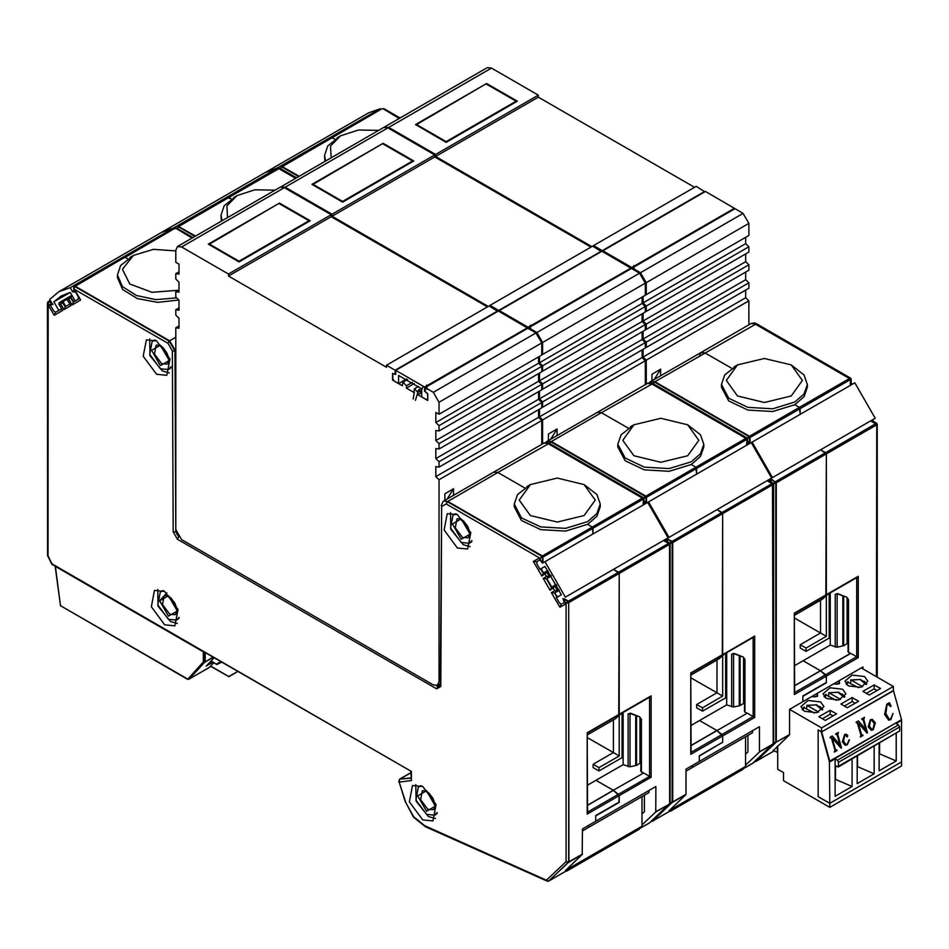 <?xml version="1.0" encoding="UTF-8"?>
<svg xmlns="http://www.w3.org/2000/svg" width="949" height="949" viewBox="0 0 949 949"><rect width="100%" height="100%" fill="white"/><g stroke="black" fill="none" stroke-linecap="round" stroke-linejoin="round"><path stroke-width="1.42" d="M382.269 108.791L383.965 108.66L399.659 118.293M751.359 323.419L755.534 323.751L850.672 378.117L850.612 384.464M871.74 421.059L877.279 424.179L876.781 676.874M298.638 176.609L281.889 166.941L381.973 108.803L382.91 108.625L399.209 118.542M791.288 364.95L802.427 380.478L791.288 396.018L764.384 402.447L737.48 396.018L726.329 380.478L737.48 364.95L764.384 358.52L791.288 364.95L804.064 374.997L807.338 384.487L804.064 393.977L794.752 402.032L772.759 408.817L747.942 407.406L728.666 398.272L721.418 384.487L721.418 387.168L728.666 400.941L747.942 410.075L772.759 411.486L794.752 404.701L799.461 407.418L849.509 378.521L755.072 324L751.11 323.526L700.931 352.494L705.024 352.898L731.774 368.342L705.024 352.898L700.931 352.494L650.884 381.379L654.976 381.795L749.413 436.315L750.101 437.513L800.149 408.616L799.461 407.418L800.149 413.906L800.149 408.616L850.197 379.719L849.972 378.271L850.648 379.446L850.197 384.689M794.455 613.41L826.294 594.75L826.294 453.883L825.594 452.685L775.547 481.582L776.246 482.78L876.342 424.998L876.105 423.551L876.781 424.713L876.342 676.613M825.915 595.355L826.294 453.883L821.015 450.04L825.594 452.685L875.642 423.788L871.348 421.309M381.949 108.815L331.901 137.712L334.878 139.195L332.399 137.759L331.699 138.163M826.128 595.237L858.264 576.292L858.264 657.669L826.294 676.127L826.294 682.794L802.854 696.317L802.854 701.667L863.032 666.922L863.032 668.926M794.455 692.687L794.313 694.585L826.294 676.127L820.422 670.729L850.814 653.375L856.686 656.755L825.571 674.727L820.577 670.824L794.681 685.783M848.359 651.346L848.525 652.426L850.636 653.28L820.422 670.729L803.151 660.741L830.304 645.059L837.137 647.206L843.625 645.723L843.625 596.458M795.63 665.095L794.681 664.537L795.63 665.095M699.247 356.195L700.931 352.494M858.264 657.669L856.686 656.755L856.686 577.621M826.294 596.221L826.294 636.364L806.045 648.048L800.256 644.715L800.256 648.048L806.045 651.394L829.177 638.036L830.304 638.677M794.681 618.107L820.505 633.019L820.505 600.29M847.113 597.87L847.113 643.707L848.003 644.217M847.113 643.707L843.625 645.723M839.248 682.663L836.876 684.027M817.267 695.356L814.894 696.72M835.262 647.064L835.262 594.288L837.659 593.588L846.816 597.289L848.525 599.649L848.525 652.426M830.304 592.84L830.304 645.059M829.177 593.493L829.177 638.036M806.045 648.048L806.045 651.394M800.256 644.715L820.505 633.019L826.294 636.364M846.816 597.289L837.599 594.003L835.262 594.288M837.659 593.588L837.908 594.145M280.774 168.673L281.39 166.905L280.714 168.637M299.113 176.336L282.351 166.656L281.39 166.905L281.106 168.863M747.326 438.082L748.951 436.599L654.513 382.079L650.884 381.379M747.575 440.692L748.915 442.625M749.627 442.732L749.627 437.774L747.527 438.438M748.998 442.732L747.575 440.811M771.43 482.128L770.469 480.052M770.552 480.253L771.513 482.175M773.459 483.349L775.084 481.867L770.79 479.387M773.708 742.426L775.76 742.403L775.76 483.041L773.672 483.705M754.669 761.596L755.689 761.537L775.618 742.794L773.708 742.592M755.001 761.667L756.009 761.371M794.681 685.593L820.422 670.729L803.151 660.741L794.681 665.64M901.099 719.959L829.473 761.798L821.087 731.56L818.192 729.888L821.656 731.893L821.656 727.883L789.544 709.354L802.854 701.667L802.854 695.985L826.294 682.461L826.294 676.127L825.571 674.727L794.681 692.568M750.101 442.471L750.101 437.513L748.951 436.599L799.461 407.418L794.752 404.701L804.064 396.658L807.338 387.168L807.338 384.487M789.544 709.354L789.544 734.467L776.246 742.154L776.246 482.78L771.252 479.103M773.388 750.457L789.402 734.87L775.76 742.403L756.175 761.288L774.159 750.908L755.463 761.62M331.901 137.712L281.675 166.858M794.681 693.375L794.313 613.208L794.313 694.585M177.202 228.46L177.831 226.704L177.155 228.436M195.067 236.408L178.317 226.74L177.546 228.662M643.754 497.869L645.379 496.398L550.954 441.878L547.324 441.178L551.416 441.582L645.842 496.102L646.542 497.3L696.59 468.415L695.89 467.205L696.59 473.693L696.59 468.415L746.638 439.517L746.4 438.07L747.575 438.711L747.053 444.262M644.003 500.491L645.356 502.424M646.055 502.519L646.055 497.561L643.968 498.225M645.427 502.519L644.003 500.609M667.859 541.915L666.91 539.851M666.981 540.052L667.954 541.974M669.899 543.136L671.524 541.665L667.218 539.186M670.136 802.225L672.189 802.202L672.189 542.828L670.101 543.504M651.109 821.395L652.129 821.324L672.058 802.593L670.136 802.38M651.429 821.454L652.438 821.17M692.058 724.882L691.109 724.336L692.058 724.882M722.569 655.024L754.692 636.091L754.692 717.456L753.126 716.554L722.011 734.514L722.723 735.926L716.863 730.516L699.579 720.54L691.109 725.427M690.884 752.486L690.753 754.384L722.723 735.926L722.723 742.248L699.294 755.784L699.294 761.454L685.985 769.141L685.985 794.266L672.675 801.941L652.544 821.134L670.03 811.039M178.78 226.443L228.828 197.558L178.293 226.396L195.553 236.123M646.542 502.27L646.542 497.3L645.379 496.398L745.938 438.319L651.512 383.799L647.42 383.384L597.36 412.293M669.247 810.588L685.842 794.669L672.058 802.593L672.675 801.941L672.675 542.579L671.524 541.665L672.675 542.579L722.723 513.682L717.456 509.838L722.035 512.484L671.987 541.369L667.681 538.89M652.058 821.383L670.018 811.027M278.187 169.064L228.828 197.558L231.307 198.982L228.14 197.95M752.521 730.73L752.521 732.735L692.343 767.468L692.343 765.463L692.343 767.468L685.985 771.146M549.768 443.551L551.416 441.582L601.464 412.685L628.214 428.129L601.464 412.685L597.372 412.281L547.324 441.178M617.858 444.286L617.858 446.955L625.094 460.739L644.371 469.874L669.199 471.285L691.192 464.488L695.89 467.205L691.192 464.488L700.504 456.445L703.778 446.955L703.778 444.286L700.504 453.776L691.192 461.819L669.199 468.604L644.371 467.193L625.094 458.059L617.858 444.286L621.132 434.796L633.908 424.749L660.812 418.307L687.717 424.749L698.867 440.277L687.717 455.805L660.812 462.246L633.908 455.805L622.769 440.277L633.908 424.749L630.444 426.742M768.18 480.846L773.245 483.171L773.21 484.512L722.723 513.682L722.723 654.549L690.753 673.007L690.753 754.384M690.884 673.197L754.692 636.091M691.109 753.174L690.753 673.007M280.394 168.459L296.088 178.08M722.438 742.415L699.294 756.116L699.294 761.454L759.461 726.72L759.461 751.833L773.21 743.874L772.545 483.338L773.21 484.512L773.708 743.067L753.47 762.699M773.589 743.494L753.055 763.067M754.692 717.456L722.723 735.926L722.723 742.581M691.109 752.355L722.011 734.514L717.017 730.623L747.254 713.162L691.109 745.57M691.109 745.38L716.863 730.516L699.579 720.54L726.744 704.858L733.565 707.005L740.054 705.522L740.054 656.245M278.698 168.578L295.649 178.341M647.787 383.206L651.975 383.55L746.4 438.07L747.077 439.233L746.638 444.476M722.355 655.154L722.723 513.682L722.035 512.484L772.071 483.587L767.777 481.107M759.461 751.833L772.628 744.562L752.699 763.293L743.553 768.583M722.723 656.008L722.723 696.151L702.474 707.847L696.685 704.502L696.685 707.847L702.474 711.192L725.617 697.823L726.744 698.476M691.109 677.906L716.934 692.817L716.934 660.077M744.787 711.133L744.953 712.225L747.077 713.079M743.553 657.669L743.553 703.506L744.431 704.016M743.553 703.506L740.054 705.522M296.586 177.795L280.406 168.459L278.876 168.364L228.341 197.499M759.319 752.237L745.582 765.167M647.55 383.325L650.884 382.732L652.853 383.491L601.464 412.685L597.372 412.281M725.617 653.292L725.617 697.823M726.744 652.639L726.744 704.858M702.474 707.847L702.474 711.192M696.685 704.502L716.934 692.817L722.723 696.151M747.895 735.404L747.895 751.952L745.582 754.135M731.703 706.863L731.703 654.075L734.087 653.375L743.257 657.088L744.953 659.436L744.953 712.225M747.254 713.162L753.126 716.554L753.126 637.408M743.257 657.088L734.04 653.79L731.703 654.075M734.087 653.375L734.348 653.944M175.138 228.377L176.834 228.246L192.528 237.879M544.228 443.005L548.403 443.349L643.541 497.703L643.481 504.049M664.608 540.645L670.136 543.765L670.124 803.115L649.899 822.498M670.03 803.281L649.484 822.866M618.867 802.213L619.163 795.713L619.163 802.047L595.723 815.571L595.723 821.253L655.901 786.507L655.759 812.036L642.01 824.954M618.997 714.822L651.133 695.878L651.133 777.255L649.555 776.353L618.44 794.313L619.163 795.713L613.291 790.315L643.683 772.961L613.291 790.315L596.019 780.327L623.173 764.645L630.006 766.792L636.494 765.309L636.494 716.044M588.487 784.681L587.55 784.123L588.487 784.681M174.616 228.851L175.779 228.211L192.078 238.128M584.157 484.536L595.296 500.064L584.157 515.604L557.253 522.033L530.349 515.604L519.198 500.064L530.349 484.536L557.253 478.106L584.157 484.536L596.933 494.583L600.207 504.073L596.933 513.563L587.621 521.618L565.628 528.403L540.811 526.992L521.535 517.857L514.287 504.073L514.287 506.754L521.535 520.527L540.811 529.661L565.628 531.072L587.621 524.287L592.33 527.003L642.378 498.106L547.941 443.586L543.979 443.112L443.752 500.977L447.845 501.38L542.282 555.9L542.97 557.099L593.018 528.202L592.33 527.003L593.018 533.492L593.018 528.202L643.066 499.304L642.841 497.857L643.517 499.032L643.066 504.275M587.324 732.996L619.163 714.336L619.163 573.469L618.463 572.271L568.415 601.168L569.115 602.366L669.199 544.584L668.511 543.374L669.579 543.919L669.65 803.673L649.579 822.795L639.982 828.37M618.784 714.941L619.163 573.469L613.884 569.625L618.463 572.271L668.511 543.374L664.217 540.894M174.841 228.401L125.268 257.345L127.735 258.78L125.268 257.345L124.568 257.748M619.163 715.807L619.163 755.95L598.902 767.634L593.125 764.301L593.125 767.634L598.902 770.979L622.046 757.622L623.173 758.263M587.55 737.693L613.374 752.604L613.374 719.876M641.227 770.932L641.394 772.011L643.505 772.866M639.982 717.456L639.982 763.293L640.872 763.803M639.982 763.293L636.494 765.309M547.87 881.253L546.399 880.162L548.558 881.123L568.487 862.38L566.019 861.704L568.629 861.989L568.629 602.627L568.973 862.143L582.271 854.456L582.413 828.94L595.723 821.253L595.723 815.903L619.163 802.38M542.496 562.318L542.496 557.36L539.886 558.083L446.113 503.943L447.845 501.38L497.893 472.483L524.643 487.928L497.893 472.483L493.8 472.08L497.893 472.483L549.293 443.278L547.312 442.519L543.979 443.112M655.759 812.036L669.069 804.349L655.901 811.632M622.046 713.079L622.046 757.622M623.173 712.438L623.173 764.645M598.902 767.634L598.902 770.979M593.125 764.301L613.374 752.604L619.163 755.95M582.413 830.944L588.783 827.267L588.783 825.262L588.783 827.267L648.95 792.522L648.95 790.517M644.324 795.203L644.324 811.751L642.01 813.922M628.131 766.65L628.131 713.873L630.527 713.174L639.685 716.875L641.394 719.235L641.394 772.011M643.683 772.961L649.555 776.353L649.555 697.207M639.685 716.875L630.468 713.589L628.131 713.873M630.527 713.174L630.777 713.731M187.807 679.401L204.533 662.331M60.558 605.735L187.641 679.354L203.311 661.916L203.311 651.892M60.475 605.059L60.772 606.103M55.172 566.375L60.463 605.711M60.475 605.711L187.451 678.926M204.64 662.165L203.359 661.975L204.676 661.939L204.687 652.687M450.526 512.638L450.799 529.317L463.231 544.667L470.146 546.624M457.442 548L444.085 529.981L447.216 513.587L457.442 514.595L470.811 532.626L467.667 549.02L457.442 548M149.669 338.935L149.93 355.614L162.362 370.964L169.29 372.921M156.585 374.297L143.216 356.278L146.36 339.884L156.585 340.905L169.942 358.924L166.81 375.318L156.585 374.297M157.759 589.471L158.032 606.15L170.464 621.5L177.38 623.457M164.687 624.833L151.318 606.814L154.45 590.42L164.687 591.429L178.044 609.46L174.913 625.854L164.687 624.833M415.816 784.55L416.077 801.229L428.509 816.579L435.437 818.536M422.732 819.912L409.363 801.893L412.507 785.499L422.732 786.507L436.089 804.538L432.958 820.932L422.732 819.912M73.725 291.984L74.627 289.659L80.629 300.05L72.171 304.937L73.453 302.031L69.692 296.634L67.391 297.962L67.533 300.05L70.807 305.72L63.986 309.659L65.267 306.752L61.519 301.355L62.942 301.64L65.73 306.456L69.562 304.238M59.645 302.411L70.143 296.349L73.915 301.735L79.372 298.579M563.421 599.839L565.853 603.813L559.851 607.277L551.393 592.639L554.548 592.983L557.348 591.369L554.667 590.753L557.348 590.266L555.058 586.304L550.029 590.278L543.219 578.463L546.363 578.819L549.163 577.206L546.494 576.577L549.163 576.102L546.399 571.63L543.125 573.196L540.657 568.914M547.763 570.491L546.375 571.286L548.308 571.31M558.759 589.459L557.822 589.993L555.533 586.031L554.097 585.758L551.31 587.372L546.363 578.819L551.31 575.996L546.861 578.57L551.772 587.063L550.029 590.278M556.209 584.501L554.548 585.462L555.533 586.031L556.672 585.367M51.887 564.121L411.356 771.371L411.356 780.505L399.149 782.071L405.864 802.557L413.622 816.698L424.808 825.772L546.399 880.162L566.019 861.704L566.019 603.35L567.953 601.452L563.659 598.973M446.113 503.943L441.676 506.469L440.858 686.435L436.611 688.855L177.416 539.21L173.169 531.891L172.35 350.976L167.914 343.324L74.141 289.184L73.583 287.855L74.259 286.491L73.583 291.651L74.247 292.055L74.259 286.491L75.22 286.242L169.646 340.762L175.435 350.75L175.814 435.71M55.433 566.482L203.311 651.856M52.231 303.716L48.624 301.616L47.996 304.273L47.45 302.945L47.58 555.663M47.45 302.945L48.126 301.58L47.45 302.945M52.978 304.332L48.66 304.653L52.919 304.107M66.821 299.398L62.468 301.912L60.724 303.988L61.519 301.355L59.229 302.684L59.36 304.783L62.622 310.442L54.176 315.329L48.174 304.937L50.926 305.424M54.176 315.329L55.445 312.423L61.377 308.971M62.622 310.442L58.85 304.083M63.986 309.659L60.724 303.988L58.779 304.463L59.182 302.707M70.807 305.72L67.035 299.35M72.421 296.159L67.533 300.05L66.774 299.149L67.403 297.962M72.171 304.937L68.897 299.267L69.692 296.634L71.934 295.317L70.143 296.349M80.629 300.05L74.627 289.659M541.867 562.318L539.886 558.842L541.82 556.185L447.382 501.665L443.752 500.977M550.788 575.165L549.637 575.829L547.348 571.856L541.855 576.102L533.397 561.452L539.4 557.988L541.784 562.211M539.4 557.988L540.088 559.495M533.397 561.452L536.553 561.808L540.04 559.791L540.456 560.515M541.855 576.102L543.587 572.899L541.132 568.641M543.219 578.463L546.494 576.577L545.129 574.216L546.375 571.286L543.587 572.899M551.393 592.639L554.667 590.753L553.303 588.38L554.548 585.462L551.772 587.063M559.851 607.277L561.049 604.252M565.853 603.813L564.892 602.461M564.121 598.689L568.415 601.168L568.629 602.627L566.019 603.35L563.338 599.638M424.808 825.772L425.377 826.721L547.17 881.206L548.878 880.969M411.356 780.505L410.798 771.691M55.445 566.529L60.546 605.64M50.416 300.56L48.126 301.58L51.756 302.873M69.574 304.273L65.73 306.456M79.396 298.603L73.915 301.735M177.119 534.524L176.431 532.887M436.943 685.486L437.892 686.59L436.255 685.653M440.111 686.625L438.355 686.305L440.312 685.166M542.97 562.057L542.97 557.099L541.82 556.185L592.33 527.003L587.621 524.287L596.933 516.244L600.207 506.754L600.207 504.073M549.163 577.206L549.637 575.829L549.163 577.206M557.822 591.132L557.348 590.266L557.822 591.132L559.186 590.337L555.046 592.734L559.186 590.337M557.502 596.992L554.548 592.983L557.016 597.265M562.615 603.481L564.619 602.366M548.973 880.921L566.446 870.826L549.044 880.874L568.629 861.989L582.413 854.053M548.332 881.206L548.961 880.933M399.766 779.165L410.798 777.907M203.359 661.975L205.186 661.667L205.186 652.971M48.411 301.545L50.273 300.311M74.544 286.444L124.77 257.298L75.22 286.242M582.271 854.456L565.675 870.375M204.581 662.295L189.195 679.069L209.326 667.444L213.691 662.758L209.468 667.325L188.637 679.365M587.55 805.179L613.291 790.315L596.019 780.327L587.55 785.226M587.55 812.154L618.44 794.313L613.445 790.41L587.55 805.369M587.324 812.273L587.182 814.171L651.133 777.255M587.55 812.961L587.182 732.794L587.182 814.171M206.621 665.747L212.932 662.331M212.706 657.325L205.055 662.046L212.979 657.479M277.357 168.032L380.051 108.744L368.639 112.812L265.945 172.113L277.357 168.032L277.867 168.91M380.561 109.621L380.051 108.744M173.786 227.831L276.479 168.531L265.079 172.611L162.374 231.9L173.786 227.831L174.296 228.709M276.989 169.42L276.479 168.531M70.226 287.618L172.92 228.329L161.508 232.398L58.814 291.699L70.226 287.618L72.729 291.972L73.583 291.473M51.59 304.522L52.231 303.704L49.728 299.362L58.814 291.699M173.43 229.207L172.92 228.329M78.352 296.8L75.291 291.675L73.69 291.841M73.607 291.853L72.729 291.972M56.928 311.533L55.777 312.197L56.928 311.533L55.777 312.197L53.725 311.023L50.688 305.756L51.471 304.676M55.777 312.197L58.838 310.43L53.879 301.829L61.27 295.946L70.273 292.434L75.208 300.975L78.281 299.208L78.281 296.847M70.06 292.494L53.879 301.829M60.001 309.765L58.838 310.43M772.545 477.549L875.251 418.26L854.835 382.803L752.13 442.104L772.545 477.549L770.042 479.008L872.736 419.707L873.448 421.439M852.321 384.262L851.134 382.72M770.991 481.333L770.042 479.008M752.13 442.104L648.57 501.891L668.986 537.348L771.679 478.059L751.264 442.602M747.575 440.905L749.046 442.792M747.859 441.273L749.627 443.551M748.761 444.049L747.575 442.519L747.575 438.711M769.876 481.226L769.164 479.506L668.986 537.348M667.42 541.132L666.471 538.795M648.57 501.891L544.999 561.689L565.414 597.135L668.12 537.846L647.704 502.389M644.003 500.704L645.474 502.579M644.3 501.072L646.055 503.338M645.19 503.848L644.003 502.306L644.003 498.498M666.305 541.025L665.605 539.293L565.414 597.135M564.441 602.425L564.003 601.31M563.848 600.919L562.899 598.594M544.999 561.689L542.496 563.137L540.728 560.859M539.945 559.874L536.909 561.63L536.909 564.003L539.981 569.317L544.94 566.446L561.274 594.809L556.339 597.656L559.412 602.971L561.452 604.157M828.299 594.003L822.534 599.116L794.681 615.189M724.728 653.802L718.962 658.903L691.109 674.988M621.168 713.601L615.391 718.701L587.55 734.787M777.694 752.604L773.044 750.256M777.397 746.163L777.397 752.771M669.033 810.47L670.362 811.229L742.687 769.473L745.582 766.472L745.582 736.744M670.362 811.229L673.256 808.228L745.582 766.472M673.256 808.228L673.256 806.496M565.474 870.257L566.79 871.028L639.116 829.272L642.01 826.259L642.01 796.531M566.79 871.028L569.685 868.015L642.01 826.259M569.685 868.015L569.685 866.295M171.022 366.824L168.578 369.564L170.939 367.88M168.578 369.564L160.405 368.758L149.705 354.333L152.22 341.225L155.814 340.477M154.865 340.027L152.22 341.225M471.89 540.527L469.447 543.267L471.807 541.582M469.447 543.267L461.261 542.46L450.573 528.035L453.076 514.927L456.683 514.18M455.722 513.729L453.076 514.927M437.169 812.439L434.725 815.179L437.086 813.495M434.725 815.179L426.552 814.372L415.852 799.948L418.367 786.84L421.961 786.092M421.012 785.642L418.367 786.84M179.124 617.36L176.68 620.1L179.041 618.416M176.68 620.1L168.495 619.294L157.807 604.869L160.322 591.761L163.916 591.013M166.894 592.911L159.681 600.658L168.507 616.103M162.967 590.563L160.322 591.761M221.319 662.295L216.858 664.585L211.105 660.99M228.662 676.471L237.511 671.643L228.899 676.613L210.642 666.068M210.476 666.245L228.899 676.613M331.142 157.842L330.537 146.063L340.572 135.802L358.354 130.001L378.758 130.357M337.097 137.807L340.572 135.802L327.785 145.849L324.522 155.339L324.926 161.437M325.661 161.01L324.522 155.339M227.57 217.641L226.965 205.862L237.001 195.589L254.783 189.8L275.198 190.144M233.537 197.594L237.001 195.589L224.225 205.636L220.951 215.138L221.366 221.224M222.09 220.809L220.951 215.138M178.282 290.287L152.006 292.351L129.788 284L122.397 269.302L133.441 255.388L153.406 249.314L175.814 250.844M129.966 257.393L133.441 255.388L120.653 265.435L117.379 274.925L117.379 277.594L122.718 289.564L137.391 298.567L157.759 302.351L178.768 300.003M176.644 297.867L156.016 299.599L136.419 295.519L122.445 286.598L117.379 274.925M734.004 366.955L737.48 364.95L724.692 374.997L721.418 384.487M687.717 424.749L700.504 434.796L703.778 444.286M526.873 486.54L530.349 484.536L517.561 494.583L514.287 504.073M850.494 683.078L850.945 680.018L862.605 686.732M858.454 687.669L847.611 682.07M828.513 695.771L828.963 692.711L840.624 699.425M836.46 700.362L825.618 694.763M901.218 720.374L896.176 723.613L898.501 724.953L837.398 760.22L835.084 758.892L835.084 765.57L838.216 766.982L838.56 762.225L837.398 760.22M777.694 745.89L777.694 769.307L783.471 772.652L783.471 780.671L829.758 807.397L829.758 803.388L901.503 761.964L829.758 803.388L818.192 796.697L818.192 729.888L818.192 796.697L829.758 803.388L829.473 761.798M829.758 761.964L835.084 758.892M829.758 807.397L901.503 765.973L901.503 720.54M866.354 693.399L874.171 688.891L866.354 693.399M844.373 706.092L852.178 701.584L844.373 706.092M822.38 718.784L830.197 714.277L822.38 718.784M838.56 762.225L899.652 726.958L898.501 724.953M899.652 726.958L899.652 730.967L838.56 766.234M838.216 766.982L899.652 730.967M857.125 756.068L857.125 783.577L874.136 773.755L874.136 746.246M835.084 765.57L835.084 796.306L852.095 786.484L852.095 758.975M879.177 743.34L879.177 770.849L896.176 761.027L896.176 733.518M874.136 773.755L857.528 766.638L857.528 755.831M852.095 786.484L835.488 779.366L835.488 765.807M896.176 761.027L879.581 753.909L879.581 743.103M806.531 708.464L806.97 705.404L818.643 712.118M814.479 713.055L803.637 707.456M842.546 689.176L830.067 687.74L822.997 693.849L826.342 698.523L838.833 699.959L845.903 693.849L842.546 689.176M864.539 676.483L852.048 675.047L844.978 681.157L848.335 685.83L860.814 687.266L867.884 681.157L864.539 676.483M820.565 701.869L808.074 700.433L801.003 706.542L804.361 711.216L816.84 712.652L823.922 706.542L820.565 701.869M821.656 731.893L893.4 690.481L893.4 686.471L861.289 667.93M880.53 688.559L874.171 684.881L862.89 691.394L869.248 695.071L880.53 688.559M858.548 701.252L852.178 697.574L840.897 704.087L847.267 707.764L858.548 701.252M836.555 713.945L830.197 710.267L818.916 716.78L825.274 720.457L836.555 713.945M856.544 670.67L855.63 671.204M839.545 683.351L839.272 680.647M839.545 682.995L837.635 684.099L833.554 683.944M817.564 696.044L817.291 693.339M817.564 695.688L815.654 696.791L811.573 696.637M795.215 706.08L794.301 706.614M893.4 686.471L821.656 727.883M874.171 684.881L874.171 688.891L877.066 690.564M852.178 697.574L852.178 701.584L855.073 703.256M830.197 710.267L830.197 714.277L833.092 715.949M821.217 732.059L829.806 761.122L901.55 719.71L893.507 690.718L821.585 731.857M821.763 732.142L829.806 761.122M856.33 722.806L856.105 722.177L858.335 720.932L866.057 729.627L863.27 719.591L861.728 718.927L864.515 717.361L863.756 719.318L867.516 732.877L858.323 723.245L861.526 734.823L863.021 735.475L860.28 737.053L861.051 735.095L857.647 722.841L856.164 722.189L858.335 720.932M865.903 729.674L862.878 719.128M867.078 733.138L858.418 723.185M861.894 735.25L862.843 734.858M860.28 737.053L860.992 735.084L857.244 722.391M846.401 735.712L844.693 735.273L843.554 741.276L845.832 744.419L847.315 744.016L849.509 739.876L847.327 744.775L845.227 745.273L842.332 741.75L844.586 734.573L846.188 734.194L847.742 735.522L847.327 736.863L845.689 734.977M844.586 734.573L846.188 734.194M830.292 737.836L830.067 737.207L832.297 735.961L839.889 744.728L837.184 734.621L835.689 733.968L838.477 732.391L837.718 734.348L841.478 747.907L832.285 738.275L835.488 749.852L836.982 750.505L834.242 752.082L835.013 750.125L831.609 737.871L830.126 737.219L832.297 735.961M841.039 748.168L832.38 738.227M835.855 750.291L836.757 749.876M834.242 752.082L834.954 750.125L831.217 737.42M871.348 730.267L868.205 726.815L870.34 719.71L872.238 719.295L875.334 722.735L873.199 729.84L871.348 730.267L868.264 726.815L870.387 719.722L872.238 719.295M889.343 719.318L890.684 718.974L893.068 713.411L890.85 719.639L888.715 720.149L884.587 714.443L886.912 704.194L889.45 702.723L891.052 706.151L888.359 704.561L886.912 704.905L885.88 713.707L889.367 719.318L890.743 718.986L893.068 713.411M888.691 720.149L884.539 714.443L886.864 704.182L889.45 702.723M890.696 706.554L888.335 704.561M861.728 718.927L864.515 717.361M861.906 719.556L861.787 718.939M846.971 736.958L846.461 736.46M845.227 745.273L842.332 741.75L844.646 734.585M847.315 744.016L849.13 739.9M845.856 744.419L847.374 744.028M846.508 736.46L846.461 735.712M835.689 733.968L838.477 732.391M835.867 734.585L835.749 733.968M839.96 744.645L837.232 734.633M874.231 723.47L873.033 729.212L871.858 729.473L869.403 726.258L870.565 720.338L871.656 720.101L874.231 723.47L872.973 729.212L871.834 729.461M871.633 720.089L874.171 723.458M633.861 265.435L634.229 269.896M643.019 349.327L643.019 357.014L646.21 360.193L646.21 384.084M645.344 347.358L646.21 347.5L646.21 342.15L643.019 338.983L643.019 331.296M645.344 329.315L646.21 329.457L646.21 324.107L643.019 320.94L643.019 313.253M645.344 311.284L646.21 311.414L646.21 306.076L643.019 302.897L643.019 296.551M645.344 294.214L646.21 294.712L646.21 282.695L748.903 223.395L748.903 235.423L646.21 294.712M640.421 272.671L632.319 267.998L735.024 208.697L743.114 213.383L640.421 272.671L646.21 282.695M632.319 267.998L632.319 268.994M602.235 251.366L602.235 250.619L593.552 245.613L593.552 246.61M384.238 127.249L388.734 127.368L435.603 154.414L435.603 156.419L591.82 246.61M651.987 380.751L651.987 374.214L660.67 369.208L660.67 375.733M646.21 360.193L748.903 300.892L748.903 324.795M435.603 156.419L538.297 97.13L694.514 187.321M415.496 124.604L446.16 142.314L517.324 101.223L486.659 83.524L415.496 124.604M388.734 127.368L491.44 68.067L538.297 95.125L435.603 154.414M654.205 379.47L660.67 369.208M491.44 68.067L487.347 67.664L384.642 126.952M538.297 97.13L538.297 95.125M593.552 245.613L696.258 186.324L704.929 191.805M748.903 223.395L743.114 213.383M745.724 237.262L745.724 243.608L748.903 246.787L748.903 252.126L646.21 311.414M745.724 253.964L745.724 261.651L748.903 264.818L748.903 270.168L646.21 329.457M745.724 272.007L745.724 279.682L748.903 282.861L748.903 288.199L646.21 347.5M745.724 290.038L745.724 297.725L748.903 300.892M643.019 357.014L745.724 297.725M486.659 83.524L416.658 124.604L446.16 141.638L516.173 101.223L486.659 84.188M745.724 243.608L643.019 302.897M704.929 191.33L602.235 250.619M748.903 246.787L646.21 306.076M646.21 342.15L748.903 282.861M643.019 338.983L745.724 279.682M745.724 261.651L643.019 320.94M748.903 264.818L646.21 324.107M446.16 141.638L446.16 142.314M416.658 125.28L416.658 124.604M516.173 101.887L516.173 101.223M631.737 267.535L734.443 208.246L705.51 191.473L602.817 250.761L631.737 267.535L631.737 268.662M734.443 209.029L734.443 208.246M602.817 250.761L602.817 251.568M530.289 325.222L530.657 329.694M539.459 409.126L539.459 416.813L542.638 419.98L542.638 443.883M541.772 407.157L542.638 407.287L542.638 401.949L539.459 398.77L539.459 391.083M541.772 389.114L542.638 389.256L542.638 383.906L539.459 380.727L539.459 373.052M541.772 371.071L542.638 371.213L542.638 365.863L539.459 362.696L539.459 356.349M541.772 354.013L542.638 354.511L542.638 342.482L645.344 283.193L645.344 295.222L542.638 354.511M536.849 332.458L528.759 327.785L631.453 268.496L639.555 273.17L536.849 332.458L542.638 342.482M528.759 327.785L528.759 328.793M498.664 311.153L498.664 310.418L489.992 305.4L489.992 306.408M280.667 187.036L285.175 187.155L332.031 214.213L332.031 216.218L488.249 306.408M548.427 440.538L548.427 434.013L557.11 429.007L557.11 435.532M542.638 419.98L645.344 360.691L645.344 384.594M332.031 216.218L434.737 156.929L590.954 247.12M311.936 184.403L342.601 202.101L413.764 161.022L383.099 143.311L311.936 184.403M285.175 187.155L387.868 127.866L434.737 154.924L332.031 214.213M550.645 439.257L557.11 429.007M387.868 127.866L383.776 127.463L281.082 186.751M434.737 156.929L434.737 154.924M489.992 305.4L592.686 246.111L601.369 251.604M645.344 283.193L639.555 273.17M642.153 297.049L642.153 303.407L645.344 306.574L645.344 311.924L542.638 371.213M642.153 313.751L642.153 321.438L645.344 324.617L645.344 329.955L542.638 389.256M642.153 331.794L642.153 339.481L645.344 342.648L645.344 347.998L542.638 407.287M642.153 349.837L642.153 357.512L645.344 360.691M539.459 416.813L642.153 357.512M383.099 143.311L313.087 184.403L342.601 201.437L412.601 161.022L383.099 143.975M642.153 303.407L539.459 362.696M601.369 251.129L498.664 310.418M645.344 306.574L542.638 365.863M542.638 401.949L645.344 342.648M539.459 398.77L642.153 339.481M642.153 321.438L539.459 380.727M645.344 324.617L542.638 383.906M342.601 201.437L342.601 202.101M313.087 185.067L313.087 184.403M412.601 161.686L412.601 161.022M528.178 327.322L630.871 268.033L601.939 251.271L499.245 310.56L528.178 327.322L528.178 328.449M630.871 268.828L630.871 268.033M499.245 310.56L499.245 311.355M413.135 398.995L414.322 392.186M426.73 385.021L427.097 389.481M422.827 387.275L420.229 393.444M417.951 392.886L420.158 388.817M418.663 389.683L415.448 400.324M538.593 373.55L538.593 381.237L541.772 384.404L439.079 443.693L439.079 449.043L435.888 448.545L435.888 458.569L439.079 461.736L439.079 467.086L435.888 466.576L435.888 476.6L439.079 479.779L439.079 681.536L437.382 685.285L433.29 684.881L181.603 539.578L175.814 529.554L175.814 327.785L179.005 328.283L179.005 318.271L175.814 315.092L175.814 309.754L179.005 310.252L179.005 300.228L175.814 297.061L175.814 291.711L179.005 289.872M439.079 443.693L435.888 440.526L435.888 430.502L439.079 431L439.079 425.662L435.888 422.483L435.888 412.471L439.079 414.298L439.079 402.281L541.772 342.98L541.772 355.009L439.079 414.298M433.29 392.257L425.188 387.583L527.881 328.283L535.983 332.969L433.29 392.257L439.079 402.281M425.188 387.583L425.188 391.593L427.797 393.764L427.797 400.442L417.951 394.76L417.951 392.423L421.712 390.253M414.262 383.538L406.386 388.082L413.906 392.423L414.499 388.77L417.951 392.423M406.386 388.082L406.386 385.745L412.329 382.305M393.076 379.73L392.495 380.063L402.329 385.745L402.922 382.091L406.386 385.745M392.495 380.063L392.495 373.384L395.104 374.214L395.104 370.205L386.421 365.199L386.421 367.204L228.472 276.005L228.472 274L181.603 246.954L284.309 187.653L331.165 214.711L228.472 274M175.814 291.711L179.005 292.209L179.005 282.185L175.814 279.018L175.814 273.668L179.005 274.178L179.005 264.154L175.814 262.315L175.814 250.287L177.51 246.538L181.603 246.954M444.856 500.337L444.856 493.8L453.539 488.794L453.539 495.319M439.079 479.779L541.772 420.478L541.772 444.381M228.472 276.005L331.165 216.716L487.383 306.907M208.365 244.19L239.029 261.9L310.193 220.809L279.528 203.11L208.365 244.19M179.005 325.946L175.814 327.785M447.074 499.055L453.539 488.794M284.309 187.653L280.216 187.25L177.51 246.538M331.165 216.716L331.165 214.711M386.421 365.199L489.126 305.91L497.798 311.391M541.772 342.98L535.983 332.969M538.593 356.848L538.593 363.194L541.772 366.373L541.772 371.711L439.079 431M541.772 384.404L541.772 389.754L439.079 449.043M538.593 391.593L538.593 399.268L541.772 402.447L541.772 407.785L439.079 467.086M538.593 409.624L538.593 417.311L541.772 420.478M435.888 476.6L538.593 417.311M279.528 203.11L209.527 244.19L239.029 261.224L309.042 220.809L279.528 203.774M538.593 363.194L435.888 422.483M497.798 310.916L395.104 370.205M541.772 366.373L439.079 425.662M395.686 373.882L395.104 374.214M175.814 273.668L179.005 271.829M439.079 461.736L541.772 402.447M179.005 307.915L175.814 309.754M435.888 458.569L538.593 399.268M417.951 394.76L421.712 392.589M538.593 381.237L435.888 440.526M239.029 261.224L239.029 261.9M209.527 244.866L209.527 244.19M309.042 221.473L309.042 220.809M424.606 387.121L527.312 327.832L498.379 311.058L395.686 370.347L424.606 387.121L424.606 391.225L425.188 390.893M527.312 328.627L527.312 327.832M427.797 398.438L427.501 393.728L424.606 391.225M395.686 370.347L395.686 374.452L392.791 373.598L392.791 378.556L394.238 381.071L398.568 383.574L398.568 375.46L421.712 388.876L421.712 396.931L426.054 399.434L427.797 399.126M427.501 398.604L427.074 399.541M406.492 378.995L398.568 383.574M653.327 383.764L654.976 381.795L756.424 323.692L754.443 322.933L751.11 323.526M794.313 613.208L858.264 576.292M848.525 599.649L848.003 651.844M837.137 647.206L837.137 594.43L838.109 594.228M842.878 646.008L842.878 596.15M744.953 659.436L744.431 711.643M733.565 707.005L733.565 654.229L734.538 654.015M739.307 705.795L739.307 655.949M587.182 732.794L651.133 695.878M641.394 719.235L640.872 771.43M630.006 766.792L630.006 714.016L630.978 713.814M635.747 765.594L635.747 715.736M48.174 304.937L47.996 555.924L51.934 563.86L411.356 771.371M61.388 308.994L55.374 312.292M167.914 343.324L169.183 341.047L74.757 286.527M172.35 350.976L174.948 351L169.183 341.047L175.814 337.203M173.169 531.891L175.767 531.914L174.948 351L175.814 350.525M177.416 539.21L178.673 536.956M178.637 536.909L176.099 531.737M436.611 688.855L437.892 686.59L440.016 686.756L440.312 685.664L440.858 686.435M441.676 506.469L440.312 685.664M405.864 802.557L413.539 817.172L425.377 826.721M399.149 782.071L405.401 802.38M399.304 781.585L399.529 779.271L398.699 781.881M410.798 778.168L399.92 779.141L410.798 772.818M206.431 666.008L213.869 657.989L206.182 666.222M210.144 662.022L211.271 661.37M61.97 301.07L67.854 297.666L61.97 301.07M161.555 363.609L154.45 354.024L156.122 345.306L156.976 344.997L160.737 345.922L162.837 347.464L166.846 352.755L168.519 357.405L168.708 360.893L167.736 363.514L167 364.155L161.555 363.609M160.405 345.175L151.543 350.288L160.405 365.614L169.254 360.501L160.405 345.175M462.424 537.312L455.306 527.727L456.979 519.008L457.833 518.688L461.605 519.625L463.705 521.167L467.715 526.458L469.375 531.108L469.577 534.595L468.604 537.217L467.857 537.858L462.424 537.312M461.261 518.878L452.412 523.99L461.261 539.317L470.111 534.204L461.261 518.878M427.702 809.224L420.597 799.639L422.269 790.92L423.124 790.612L426.884 791.537L428.984 793.079L432.993 798.37L434.666 803.02L434.856 806.508L433.883 809.129L433.147 809.77L427.702 809.224M426.552 790.79L417.69 795.903L426.552 811.229L435.401 806.116L426.552 790.79M169.657 614.145L162.552 604.56L164.213 595.842L165.067 595.521L168.839 596.458L170.939 598L174.948 603.291L176.621 607.941L176.811 611.429L175.838 614.05L175.102 614.691L169.657 614.145M168.495 595.711L159.646 600.824L168.495 616.15L177.356 611.037L168.495 595.711M220.5 661.821L216.514 664.122M228.662 676.756L237.511 671.643L228.662 676.756M863.958 681.157L866.757 684.027M846.627 684.573L848.192 681.75M851.087 680.077L859.984 679.543L866.247 684.573M841.965 693.849L844.776 696.72M824.634 697.266L826.211 694.443M829.106 692.77L837.991 692.236L844.254 697.266M819.983 706.542L822.783 709.413M802.652 709.959L804.23 707.135M807.113 705.463L816.01 704.929L822.273 709.959M440.324 680.813L439.079 681.536M383.965 108.66L400.146 118.008M756.424 323.692L850.672 378.117M851.134 378.912L851.134 382.708M873.519 421.486L876.817 423.384M877.279 424.179L877.279 677.159M794.681 613.422L857.398 577.206M848.003 599.068L847.066 597.846M649.318 382.672L650.314 381.747M770.446 479.98L771.347 482.08M545.758 442.471L546.754 441.546M666.874 539.779L667.776 541.867M691.109 673.209L753.826 637.004M652.853 383.491L747.112 437.904M769.959 481.273L773.245 483.171M773.708 483.978L773.708 743.067M743.53 768.607L752.64 763.34M744.431 658.855L743.494 657.645M176.834 228.246L193.015 237.594M549.293 443.278L643.541 497.703M666.388 541.072L669.686 542.97M670.136 543.765L670.136 802.866M174.818 228.401L124.77 257.298M587.55 733.008L650.267 696.791M639.958 828.394L649.069 823.139M640.872 718.654L639.934 717.432M47.45 555.343L52.088 564.596M441.119 505.698L443.183 501.345M539.637 559.103L541.915 562.377M563.303 599.566L565.011 603.042M400.015 778.951L410.798 772.723M216.858 664.585L210.939 661.168M847.73 681.738L846.081 683.992M850.707 680.018L860.529 679.496L866.781 683.992M825.749 694.431L824.1 696.685M828.726 692.711L838.536 692.189L844.8 696.685M803.756 707.124L802.107 709.378M806.733 705.404L816.555 704.893L822.819 709.378M839.248 683.743L839.248 681.157M817.267 696.436L817.267 693.849M437.382 685.285L440.312 683.588M414.499 388.77L418.509 386.457M402.922 382.091L407.429 379.493"/></g></svg>
